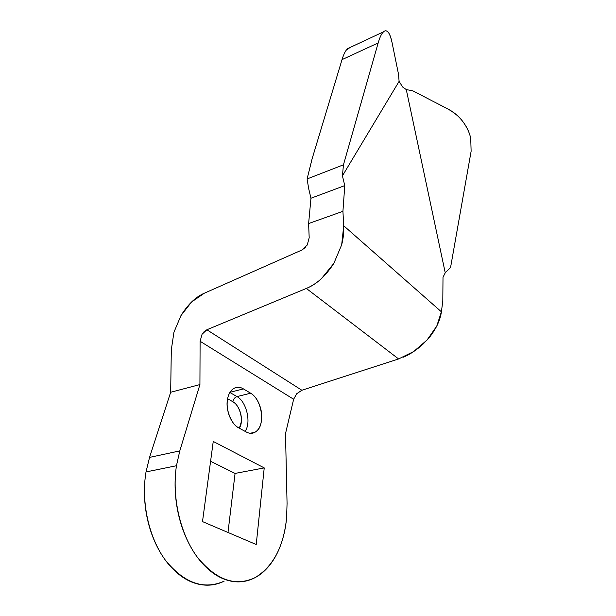 <?xml version="1.0" encoding="UTF-8"?>
<svg xmlns="http://www.w3.org/2000/svg" width="616" height="616" viewBox="0 0 616 616"><rect width="100%" height="100%" fill="white"/><g stroke="black" fill="none" stroke-linecap="round" stroke-linejoin="round"><path stroke-width="0.92" d="M238.731 427.866C231.824 424.986 225.51 409.748 227.373 400.3C226.673 405.759 227.443 411.195 229.668 416.616C231.916 422.029 234.935 425.772 238.731 427.866L246.146 431.939C249.873 433.957 253.23 433.772 256.218 431.385C259.19 428.998 260.968 425.156 261.538 419.873C262.108 414.599 261.338 409.386 259.236 404.219C257.134 399.045 254.277 395.38 250.666 393.216L243.443 388.912C239.755 386.709 236.336 386.694 233.187 388.865C230.03 391.06 228.089 394.879 227.373 400.3C228.043 394.879 230.191 390.937 233.803 388.465C237.083 386.81 240.294 386.956 243.443 388.912L230.045 392.269L243.443 388.912L250.666 393.216C262.185 399.584 266.127 426.85 254.97 432.232C251.998 433.687 249.064 433.587 246.146 431.939L238.731 427.866M224.147 581.158C203.834 590.167 184.299 583.237 165.535 560.375C148.772 537.745 140.925 501.824 146.015 471.933L176.461 465.735C171.725 496.411 179.98 533.433 196.943 556.656C215.9 580.087 235.327 587.056 255.232 577.554C273.242 566.443 283.699 546.546 286.594 517.871L287.064 503.534L285.508 433.602L293.639 399.253L200.1 341.279L202.056 334.265L200.1 341.279L199.923 384.577L200.1 341.279L293.639 399.253L285.508 433.602L287.064 503.534L286.594 517.871C285.67 528.259 283.491 537.868 280.057 546.708C276.615 555.563 272.064 562.97 266.412 568.93C260.745 574.897 254.308 578.832 247.101 580.749C239.87 582.644 232.409 582.174 224.709 579.348C216.994 576.484 209.71 571.332 202.849 563.902C195.996 556.425 190.229 547.239 185.547 536.343C180.881 525.425 177.762 513.79 176.176 501.447C174.621 489.112 174.713 477.208 176.461 465.735L179.795 450.897L199.923 384.577L170.671 392.253L171.31 349.796L170.671 392.253L149.549 457.388L146.015 471.933L176.461 465.735L179.795 450.897L149.549 457.388L146.015 471.933C144.013 483.837 143.882 496.157 145.615 508.901C147.378 521.652 150.866 533.51 156.079 544.475C161.307 555.401 167.698 564.333 175.244 571.278C182.79 578.17 190.698 582.505 198.968 584.284C207.222 586.024 215.061 585.238 222.492 581.935L223.2 581.612M264.226 467.914L213.244 441.449L202.502 521.598L256.225 544.505L264.226 467.914L235.073 473.419L227.989 532.463L235.073 473.419L264.226 467.914L213.244 441.449L202.502 521.598L256.225 544.505L264.226 467.914M210.587 461.276L235.073 473.419L210.587 461.276M305.567 247.332L301.902 250.019L204.373 293.193L301.902 250.019L307.238 245.045L309.186 237.73L308.616 223.554L310.965 198.237L308.693 188.719L310.965 198.237L308.616 223.554L342.927 211.319L343.72 225.764L441.395 311.796L442.804 301.031L443.004 277.269L445.237 272.796L406.275 89.574L402.648 87.025L399.099 81.358L342.419 175.853L344.775 185.593L342.927 211.319L344.775 185.593L310.965 198.237L344.775 185.593L342.419 175.853L343.459 164.811L378.178 42.92L342.026 59.629C343.312 55.417 344.721 52.252 346.277 50.142L350.134 47.447M350.057 47.486L347.655 48.61L346.277 50.142C344.721 52.252 343.312 55.417 342.026 59.629L312.143 158.697L342.026 59.629L378.178 42.92L343.459 164.811L307.091 178.956L343.459 164.811L342.419 175.853L399.099 81.358L398.537 74.336L392.03 42.473C390.582 36.375 389.15 32.802 387.733 31.77C386.332 30.492 384.9 30.523 383.452 31.855L382.174 33.364C380.742 35.451 379.41 38.639 378.178 42.92C379.41 38.639 380.742 35.451 382.174 33.364C384.107 30.6 385.963 30.069 387.733 31.77C389.497 33.48 390.929 37.052 392.03 42.473L398.537 74.336L399.099 81.358L402.648 87.025L406.275 89.574L412.835 90.845L448.132 109.124C454.739 112.967 459.582 117.032 462.655 121.344C466.751 126.788 469.446 132.425 470.724 138.246L471.125 151.243L450.573 267.452L445.237 272.796L406.275 89.574L412.835 90.845L448.132 109.124C453.776 112.05 458.612 116.124 462.655 121.344C466.689 126.557 469.384 132.194 470.724 138.246L471.125 151.243L450.573 267.452L445.237 272.796L443.004 277.269L442.804 301.031L441.395 311.796L343.72 225.764L341.68 244.798L333.864 263.348L321.452 278.64C316.678 282.96 311.642 286.224 306.329 288.434L206.86 329.76L203.626 332.093M307.238 245.045L309.186 237.73L308.616 223.554L342.927 211.319L343.72 225.764C344.067 231.601 343.389 237.945 341.68 244.798L333.864 263.348C325.633 276.06 316.462 284.423 306.329 288.434L398.591 358.943L413.659 351.551L427.073 340.009L436.79 326.049L441.395 311.796C440.856 316.154 439.316 320.905 436.79 326.049C433.733 331.755 430.492 336.405 427.073 340.009M171.31 349.796L173.951 332.178L180.989 315.561L191.553 301.994L204.373 293.193C195.803 296.843 188.003 304.304 180.989 315.561L180.911 315.692M202.056 334.265L206.86 329.76L301.879 390.259L296.696 393.755L293.639 399.253L296.696 393.755L301.879 390.259L398.591 358.943L301.879 390.259L206.86 329.76L306.329 288.434L398.591 358.943M307.091 178.956L308.693 188.719L307.091 178.956L312.143 158.697L307.091 178.956M149.549 457.388L170.671 392.253L199.923 384.577L179.795 450.897L149.549 457.388M229.914 392.484L236.952 396.588L250.666 393.216L236.952 396.588C246.431 401.447 251.574 422.815 245.045 431.331C251.574 422.815 246.431 401.447 236.952 396.588C234.773 397.389 233.402 399.106 232.848 401.74L227.627 398.729L232.848 401.74C233.402 399.106 234.773 397.389 236.952 396.588L229.914 392.484M239.355 428.205L241.233 422.114C241.711 418.072 241.141 414.075 239.516 410.117C237.892 406.16 235.674 403.365 232.848 401.74C240.071 405.328 244.105 421.544 239.324 428.189M403.226 357.218C410.302 354.285 417.209 349.634 423.947 343.258M383.421 31.87L347.655 48.61M254.97 432.232L250.289 433.24"/></g></svg>
